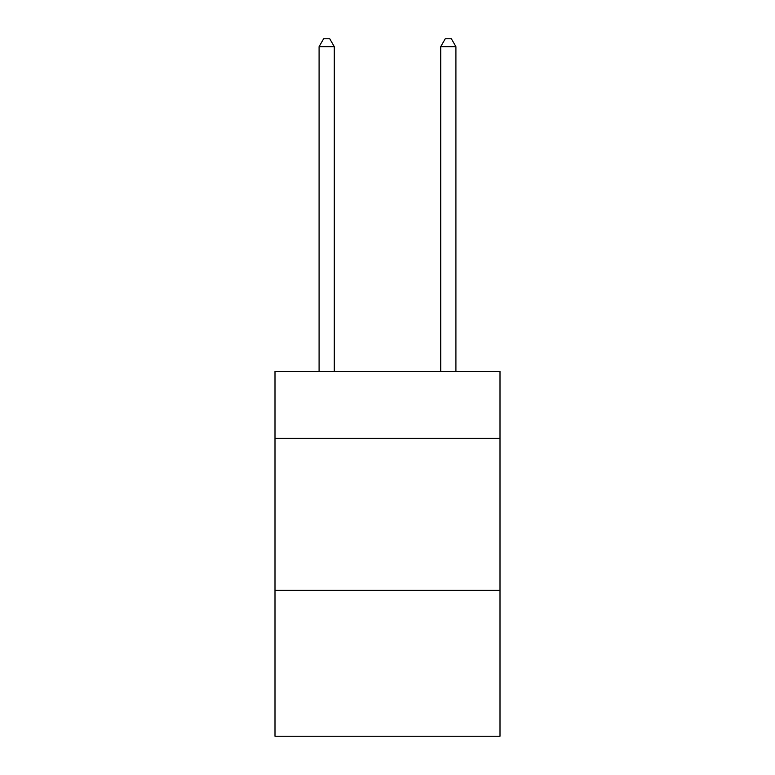 <?xml version="1.0" encoding="UTF-8"?>
<svg xmlns="http://www.w3.org/2000/svg" width="775" height="775" viewBox="0 0 775 775"><rect width="100%" height="100%" fill="white"/><g stroke="black" fill="none" stroke-linecap="round" stroke-linejoin="round"><path stroke-width="1.16" d="M500.001 438.272L500.001 371.39L274.999 371.39L274.999 438.272L500.001 438.272L500.001 736.25L274.999 736.25L274.999 438.272M500.001 590.308L274.999 590.308M334.287 371.39L334.287 46.655L319.087 46.655L319.087 371.39M319.087 46.655L323.65 38.75L329.733 38.75L334.287 46.655M455.913 371.39L455.913 46.655L440.713 46.655L440.713 371.39M440.713 46.655L445.267 38.75L451.35 38.75L455.913 46.655"/></g></svg>
